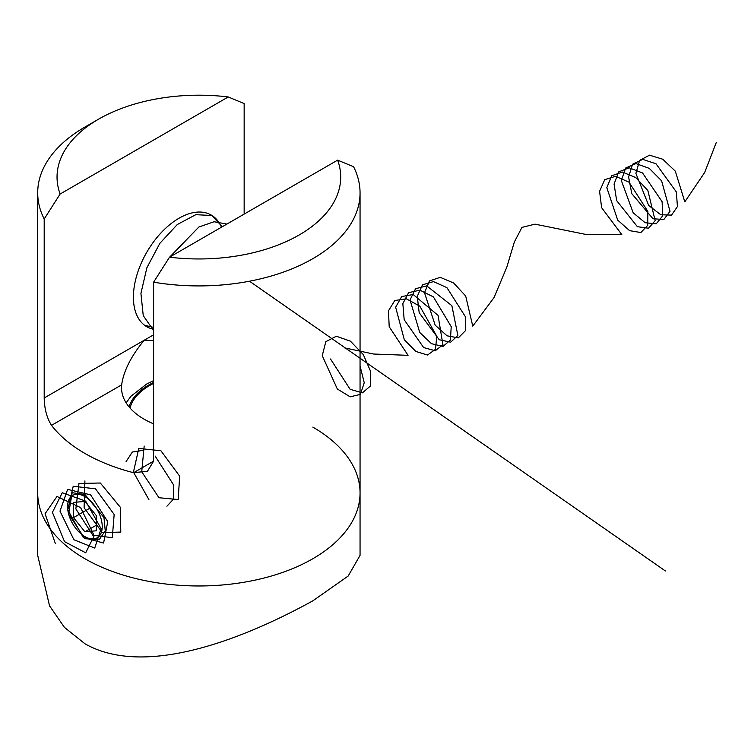 <?xml version="1.0" encoding="UTF-8"?>
<svg xmlns="http://www.w3.org/2000/svg" width="754" height="754" viewBox="0 0 754 754"><rect width="100%" height="100%" fill="white"/><g stroke="black" fill="none" stroke-linecap="round" stroke-linejoin="round"><path stroke-width="1.13" d="M84.91 538.714L68.605 514.068L72.177 492.692L84.91 494.501L103.967 517.536L105.249 530.863L99.255 539.591L84.91 538.714M153.599 423.852A77.37 44.665 0 0 1 144.174 419.224A77.37 44.665 0 0 1 121.517 387.641A77.37 44.665 0 0 1 121.667 384.842C123.59 371.015 131.092 356.152 144.174 340.261L153.599 340.619M133.581 472.711L153.599 461.156L147.501 471.212L133.581 472.711A161.177 93.053 180 0 1 84.91 453.437A161.177 93.053 180 0 1 51.517 425.341C46.88 418.036 44.439 408.913 44.194 397.989L44.194 219.009A161.177 93.053 180 0 1 37.7 192.864A161.177 93.053 180 0 1 84.91 127.068L98.585 119.17A141.837 81.884 0 0 0 60.113 194.023L44.194 219.009M37.7 192.864L37.7 492.918A161.177 93.053 0 0 0 84.91 558.723A161.177 93.053 0 0 0 260.554 578.893A161.177 93.053 0 0 0 360.054 492.918A161.177 93.053 0 0 0 312.844 427.122M353.569 166.728A161.177 93.053 180 0 1 360.054 192.864A161.177 93.053 180 0 1 153.599 282.175L169.527 257.189L337.641 160.131L353.569 166.728M153.599 461.156L153.599 282.175M169.527 257.189A141.837 81.884 0 0 0 337.641 160.131M244.155 214.108L244.155 103.562L228.236 96.964L60.113 194.023M228.236 96.964A141.837 81.884 0 0 0 98.585 119.17M84.91 643.756C147.228 679.307 249.97 635.481 312.844 600.834L348.159 576.047L360.054 555.359L360.054 492.918A161.177 93.053 0 0 1 260.554 578.893A161.177 93.053 0 0 1 84.91 558.723A161.177 93.053 0 0 1 37.7 492.918L37.7 555.359L49.528 605.811L64.41 627.347L84.91 643.756M153.599 383.418A69.632 40.198 0 0 0 130.018 407.999M221.459 227.208A64.467 37.219 120 0 0 211.233 215.05A64.467 37.219 120 0 0 179 218.236A64.467 37.219 120 0 0 133.411 297.199A64.467 37.219 120 0 0 146.766 326.718A64.467 37.219 120 0 0 153.599 329.262M76.248 528.931A24.496 14.147 -120 0 0 84.91 536.612A24.496 14.147 -120 0 0 101.639 531.447A24.496 14.147 -120 0 0 93.571 504.285A24.496 14.147 -120 0 0 67.587 506.603A24.496 14.147 -120 0 0 76.248 528.931M84.91 501.41L73.515 502.428L73.515 517.621L84.91 531.806L96.305 530.788L96.305 515.585L84.91 501.41M96.305 525.227L84.91 531.806M90.197 507.989L73.515 517.621M55.278 543.351L45.08 513.738L56.993 496.462L80.621 507.602L94.193 535.698L85.702 552.795L64.542 541.645L52.412 512.39L62.243 492.758L85.654 501.118L101.093 528.695L94.731 548.064L73.901 539.741L59.99 511.155L67.643 489.365L90.603 494.841L107.747 521.617L103.6 543.021L83.345 537.621L67.803 509.987L73.213 486.264L95.485 488.799L114.165 514.473L112.289 537.687L92.836 535.255L75.843 508.865L78.963 483.455L100.32 483.012L120.357 507.301L120.791 532.079L102.355 532.635L84.099 507.753L84.91 480.911M126.088 461.571L132.346 452.023L143.335 450.317M155.136 456.066L173.731 485.133L173.656 498.959L166.907 506.217M148.906 499.648L133.449 472.098L138.783 448.423L160.913 450.751L179.678 476.179L178.161 499.563L158.971 497.725L141.724 471.778L144.174 446.038M360.054 366.01L364.239 382.712L360.403 394.399L350.139 396.821L337.321 388.989L322.26 355.69L325.813 341.666L336.35 336.237L350.422 341.166L363.305 354.578L370.714 371.609L370.28 386.114L362.42 392.853L350.129 389.309L330.516 359.008M344.597 347.867L373.522 354.022L408.065 355.332L389.205 326.736L388.461 310.855L394.794 300.507L406.415 298.82L419.865 306.218L436.839 336.35L435.426 349.356L427.527 355.021L415.859 351.458L404.285 339.658L395.643 307.217L401.712 296.558L413.173 294.494L438.055 315.379L442.918 344.738L435.247 350.761L423.654 347.566L404.172 319.705L402.843 303.579L408.64 292.627L419.94 290.177L433.39 296.897L451.222 326.671L450.392 340.101L442.947 346.482L431.448 343.664L419.714 332.429L410.044 299.951L415.567 288.707L426.707 285.889L451.872 305.681L457.857 335.464L450.647 342.184L439.243 339.743L419.177 312.674L417.264 296.331L422.513 284.805L433.475 281.61L446.905 287.623L465.557 316.963L465.312 330.808L458.338 337.867L447.037 335.813L435.171 325.172L424.493 292.722L429.46 280.922L440.251 277.34L453.654 283.004L465.67 296.002L472.758 326.133L494.087 297.519L506.839 267.086L514.341 242.015L521.957 227.388L535.02 224.155L586.81 234.626L621.796 234.579L601.617 207.68L599.59 191.299L604.727 179.659L615.613 176.304L629.034 182.176L647.856 211.422L647.733 225.342L640.853 232.543L629.59 230.649L617.696 220.121L606.819 187.689L611.683 175.776L622.389 172.044L635.782 177.558L647.846 190.46L655.169 220.668L648.534 228.217L637.384 226.69L616.678 200.649L614.067 184.099L618.648 171.903L629.166 167.803L642.531 172.958L662.125 201.704L662.596 215.983L656.206 223.863L645.17 222.722L633.181 212.817L621.334 180.508L625.622 168.048L635.952 163.58L649.279 168.368L661.597 180.809L670.014 211.29L663.869 219.499L652.964 218.745L631.777 193.618L628.6 176.917L632.606 164.212L642.747 159.367L656.018 163.797L676.357 191.968L677.422 206.587L671.531 215.116L660.749 214.749L648.685 205.465L635.886 173.345L639.609 160.376L649.543 155.173L662.766 159.235L675.32 171.167L684.811 201.874L704.679 172.477L716.3 142.44M144.608 325.285L153.599 327.415M222.279 226.737L211.846 215.503L195.804 214.683L177.284 224.532L159.848 243.344L146.879 267.755L140.923 293.381L143.241 315.624L153.599 330.497M226.879 224.079L214.061 221.742L198.868 227.029L169.659 257.114M249.489 281.214L665.424 570.985M44.194 397.989L153.599 334.814M121.667 384.842L51.517 425.341M153.599 382.448A70.914 40.942 0 0 0 129.038 406.849M360.054 192.864L360.054 492.918M153.599 380.619L146.625 384.059L130.989 396.208L126.135 402.843M84.91 536.612L86.729 537.659"/></g></svg>
